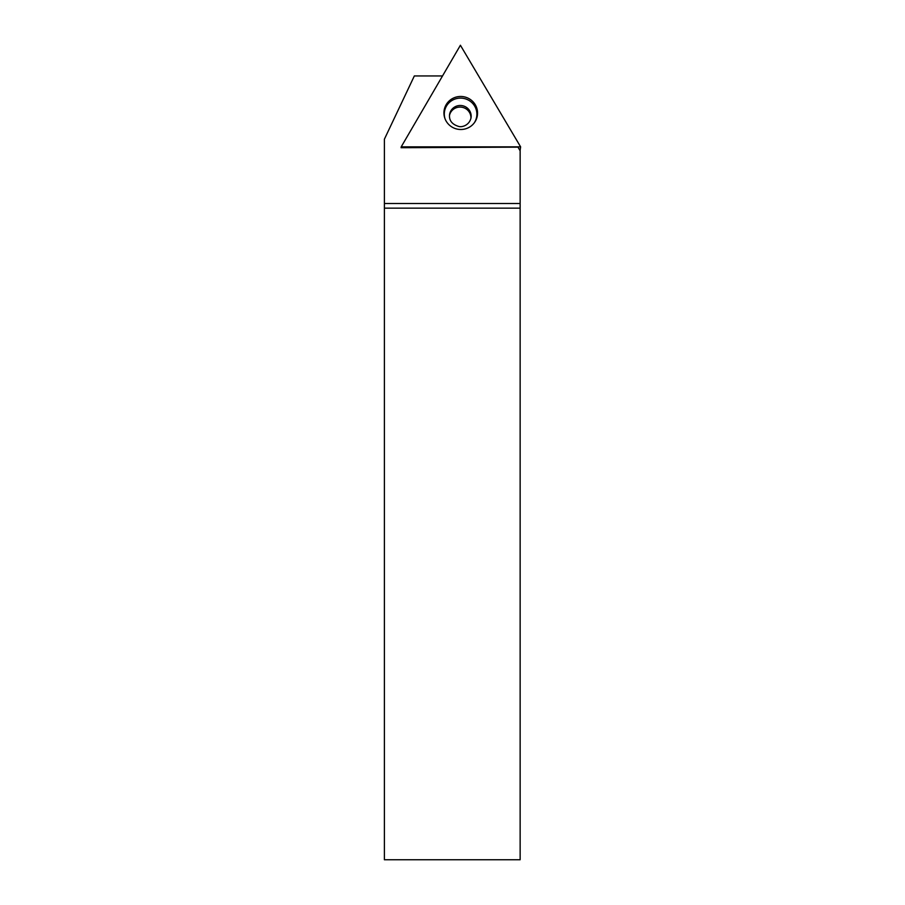 <?xml version="1.0" encoding="UTF-8"?>
<svg xmlns="http://www.w3.org/2000/svg" width="905" height="905" viewBox="0 0 905 905"><rect width="100%" height="100%" fill="white"/><g stroke="black" fill="none" stroke-linecap="round" stroke-linejoin="round"><path stroke-width="1.36" d="M449.468 115.489A10.86 10.668 -172.2 0 1 470.928 118.419M475.261 104.72A16.81 16.505 -172.2 0 1 458.507 129.336A16.81 16.505 -172.2 0 1 453.699 97.955A16.81 16.505 -172.2 0 1 475.261 104.72M460.407 45.25L520.613 146.848L401.209 146.848L460.407 45.25M520.137 203.512L520.137 208.15L384.387 208.15L384.387 203.512L520.137 203.512L520.137 150.807L517.988 147.142L401.096 147.707L401.209 146.848M520.081 150.728L520.613 146.848M474.288 122.831A16.29 15.996 7.8 0 0 453.993 99.448A16.29 15.996 7.8 0 0 445.056 118.838M384.387 203.512L384.387 139.212L414.343 75.941L442.522 75.941M520.137 208.15L520.137 859.75L384.387 859.75L384.387 208.15M469.684 110.817A10.86 10.668 7.8 0 0 449.547 114.675C448.971 120.467 452.014 124.392 458.711 126.44C461.776 127.469 469.503 125.444 471.075 117.616A10.86 10.668 7.8 0 0 469.684 110.817"/></g></svg>
